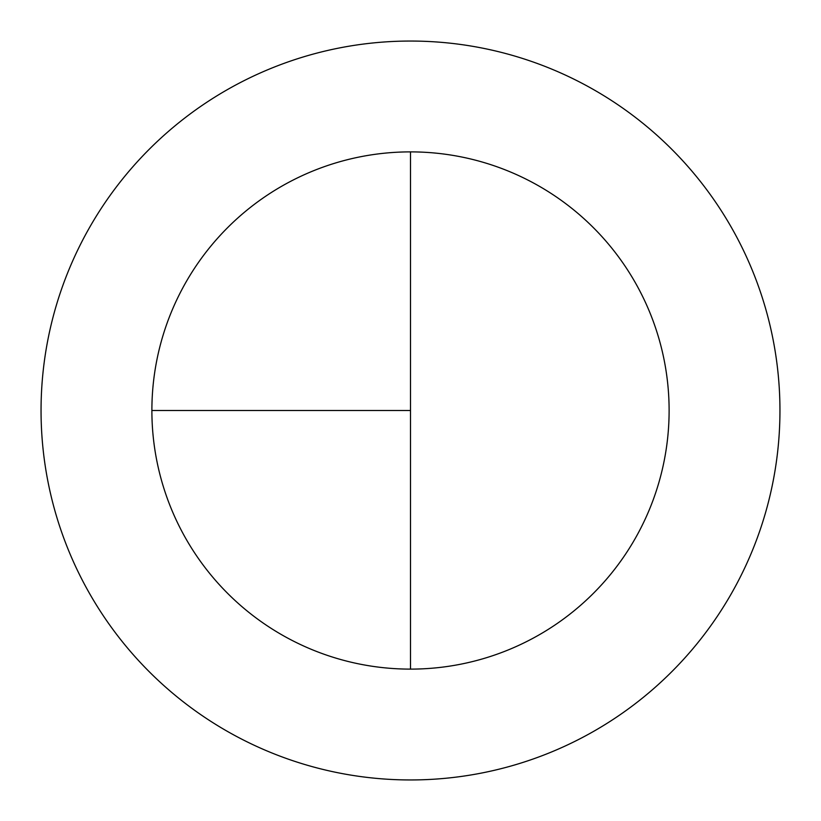<?xml version="1.0" encoding="UTF-8"?>
<svg xmlns="http://www.w3.org/2000/svg" width="821" height="821" viewBox="0 0 821 821"><rect width="100%" height="100%" fill="white"/><g stroke="black" fill="none" stroke-linecap="round" stroke-linejoin="round"><path stroke-width="1.23" d="M410.5 41.05A369.45 369.45 0 0 0 41.05 410.5A369.45 369.45 0 0 0 410.5 779.95A369.45 369.45 0 0 0 779.95 410.5A369.45 369.45 0 0 0 410.5 41.05M151.885 410.5L410.5 410.5L410.5 151.885A258.615 258.615 0 0 0 151.885 410.5A258.615 258.615 0 0 0 410.5 669.115A258.615 258.615 0 0 0 669.115 410.5A258.615 258.615 0 0 0 410.5 151.885L410.5 669.115"/></g></svg>
